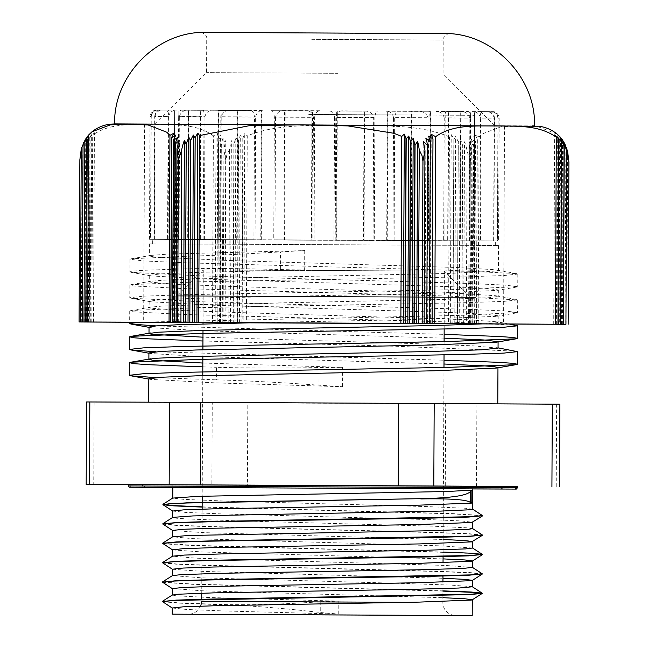 <?xml version="1.0" encoding="UTF-8"?>
<svg xmlns="http://www.w3.org/2000/svg" width="648" height="648" viewBox="0 0 648 648"><rect width="100%" height="100%" fill="white"/><g stroke="black" fill="none" stroke-linecap="round" stroke-linejoin="round"><path stroke-width="0.49" stroke-dasharray="3.24 2.43" d="M148.797 378.788L150.409 379.372L216.051 382.928L342.533 386.726L318.994 385.204C282.382 382.563 248.168 380.773 216.367 379.841L216.432 367.286C248.2 368.186 282.423 368.267 319.075 367.529L342.63 367.335L202.84 363.042M483.692 323.862L497.105 322.712L498.182 322.275L497.21 321.845L468.318 319.739L242.206 312.668L179.375 310.327L150.166 308.14L149.121 307.67L150.749 307.111L161.384 306.148L210.414 304.341L443.524 299.441L489.054 297.691L498.296 296.42L496.076 295.763L462.947 293.633L234.09 286.538L174.393 284.221L149.51 282.05L150.854 281.248L165.224 280.074L217.898 278.284L450.344 273.391L497.356 270.994L498.409 270.556L494.44 269.673L457.164 267.527L226.233 260.415L154.621 257.013L149.356 255.96L150.968 255.393L169.533 254.008L304.73 250.598L280.463 251.894C242.854 254.186 210.746 255.66 184.129 256.316L184.073 268.871L143.953 270.289L133.456 271.042L129.883 271.836L131.333 272.354L199.77 275.854L465.07 283.33L504.087 285.039L517.728 286.627L448.311 289.81L182.639 294.767L143.467 296.168L129.762 297.691L131.204 298.218L199.665 301.717L464.948 309.193L503.966 310.902L517.614 312.482L460.218 315.39L140.373 322.194M156.047 325.904L444.131 334.368M155.917 351.767L444.01 360.231M155.795 377.622L216.375 379.841M184.145 256.316L131.398 258.771L129.94 259.281L143.645 260.933L182.785 262.715L448.375 270.216L516.464 273.586L517.793 274.072L504.152 275.522L465.11 276.85L199.77 281.783L131.293 284.634L129.827 285.136L133.286 285.954L182.663 288.571L448.278 296.079L517.671 299.927L504.039 301.377L464.997 302.713L199.697 307.646L131.179 310.489L129.713 311L133.156 311.81L182.566 314.434L448.246 321.943L516.254 325.312M202.946 340.994L397.589 346.316L516.14 351.176M202.824 366.857L216.432 367.286M184.073 268.871C210.657 268.248 242.757 268.475 280.373 269.568L304.641 269.989L193.809 272.492L160.793 273.869L149.267 275.343L150.863 275.918L213.492 279.377L451.324 286.691L486.154 288.376L498.32 289.948L497.259 290.393L434.508 293.212L196.336 298.274L161.368 299.684L149.145 301.207L150.733 301.782L213.378 305.232L451.194 312.555L486.024 314.24L498.199 315.811L496.716 316.329L409.536 319.65L253.846 322.712M149.032 327.07L150.611 327.645L198.248 330.537M202.994 330.723L444.115 338.151M498.085 341.933L496.603 342.185M148.91 352.925L150.514 353.508L198.118 356.4M202.873 356.578L443.993 364.014M304.73 250.598L304.641 269.989M498.053 348.089L473.275 345.846L413.821 343.586L202.97 337.187M342.533 386.726L342.63 367.335M172.263 608.002L186.883 609.485L224.062 610.959L338.734 614.069L320.736 612.571C283.581 608.213 250.185 605.58 220.547 604.681L220.547 604.422C250.055 605.216 283.468 604.317 320.784 601.725L338.799 601.142L208.024 597.472L175.802 595.771L172.311 595.026M202.152 507.092L451.065 513.799L482.371 515.743M162.875 524.135L176.272 525.415L210.948 526.792L432.799 532.591L468.107 533.92L482.274 535.135M162.786 543.534L176.224 544.814L210.908 546.183L432.67 551.983L467.978 553.311L482.177 554.534M162.697 562.926L176.183 564.206L210.884 565.582L432.564 571.382L467.872 572.702L482.096 573.926M162.616 582.325L193.217 584.366L442.908 591.114M162.527 601.717L178.791 603.142L220.555 604.681M202.152 506.841L452.029 513.581L482.444 515.525M162.94 523.908L176.969 525.188L212.228 526.573L434.273 532.381L468.966 533.701L482.347 534.924M162.842 543.308L194.076 545.341L443.094 552.064M162.761 562.707L176.872 563.987L212.155 565.364L434.055 571.163L468.747 572.492L482.177 573.707M162.672 582.098L193.914 584.132L442.908 590.855M162.583 601.49L179.132 602.899L220.555 604.422M172.716 511.037L185.774 512.422L219.194 513.807L429.575 519.607L461.473 520.935L472.57 522.256M172.692 530.526L203.213 532.624L443.151 539.492M172.595 549.917L203.164 552.023L443.062 558.892M172.433 569.236L203.124 571.415L442.965 578.283M172.352 588.611L203.043 590.814L442.876 597.683M472.279 586.715L450.425 585.055L398.828 583.33L202.168 577.846L172.409 575.635M472.433 567.421L445.289 565.445L196.79 558.22L172.579 556.178M472.522 548.022L439.652 545.827L191.929 538.601L172.66 536.787M472.611 528.63L467.953 527.853L433.544 526.208L233.977 520.741L187.596 518.983L176.475 518.222L172.757 517.388M472.708 509.231L465.385 508.251L426.983 506.59L226.549 501.115L183.813 499.373L172.773 498.093M338.734 614.069L338.799 601.142M168.699 116.535C169.671 112.242 172.433 110.103 176.977 110.111L163.207 110.063C158.954 109.836 156.209 111.974 154.985 116.486L168.699 116.535L168.107 239.371L217.825 239.598L218.449 110.298L188.973 110.16C183.983 109.925 180.768 112.064 179.334 116.575L204.954 116.681C205.943 112.388 208.745 110.249 213.354 110.257L218.449 110.298M217.825 239.598L158.444 239.347L187.685 239.476L188.301 110.168M200.013 239.525L200.629 110.217M151.243 116.486C152.086 112.185 154.475 110.047 158.404 110.047L156.905 110.063C153.908 109.844 151.972 111.991 151.097 116.502L150.036 116.486L151.243 116.486L150.652 239.323L158.444 239.347L154.402 239.331L154.985 116.486M187.685 239.476L152.685 239.339L173.988 239.436L174.604 110.136M178.232 239.444L178.856 110.144M154.694 116.527C155.309 112.234 157.043 110.087 159.878 110.087L170.837 110.16C169.452 109.949 168.553 112.096 168.14 116.616L154.694 116.527L154.111 239.371L150.514 239.339L151.097 116.502M173.988 239.436L156.67 239.379L178.386 239.485L179.002 110.184M174.037 239.452L174.66 110.144M178.646 116.672C178.961 112.379 179.82 110.225 181.229 110.217L203.318 110.338C203.715 110.136 203.958 112.298 204.047 116.81L178.646 116.672L178.054 239.509L179.326 239.517L167.549 239.452L168.14 116.616M178.386 239.485L203.083 239.647L200.345 239.614L200.961 110.314M187.936 239.541L188.552 110.241M220.19 116.899L219.875 110.427L218.862 110.411L250.428 110.581C252.558 110.387 253.919 112.549 254.502 117.069L220.19 116.899L219.607 239.736L203.083 239.647L204.047 116.81M200.345 239.614L251.886 239.898L237.225 239.809L237.84 110.508M218.246 239.711L218.862 110.411M204.371 239.525L178.743 239.412L204.371 239.525L204.954 116.681M260.771 239.784L208.526 239.541L260.771 239.784L261.395 110.484L231.109 110.338C225.974 110.103 222.669 112.242 221.203 116.753L255.644 116.907C256.527 112.614 259.038 110.476 263.161 110.484L261.395 110.484M236.739 239.679L237.362 110.379M255.061 239.744L220.612 239.59L255.061 239.744L255.644 116.907M311.348 240.019L258.771 239.768L311.348 240.019L311.971 110.719L284.521 110.581C279.871 110.354 276.874 112.493 275.538 117.004L314.653 117.183C315.333 112.89 317.236 110.743 320.379 110.751L311.971 110.719M284.002 239.898L284.618 110.589M274.339 117.175C273.991 112.874 272.921 110.711 271.156 110.687L306.488 110.857C310.1 110.67 312.409 112.841 313.405 117.361L274.339 117.175L273.748 240.011L251.886 239.898L253.911 239.906L254.502 117.069M237.225 239.809L309.388 240.181L284.569 240.052L285.185 110.743M261.306 239.93L261.93 110.63M334.546 117.466C333.906 113.165 332.019 110.994 328.884 110.97L364.735 111.14C369.392 110.954 372.365 113.125 373.661 117.644L334.546 117.466L333.955 240.303L309.388 240.181L312.814 240.197L313.405 117.361M284.569 240.052L368.647 240.465L336.668 240.303L337.292 110.994M311.931 240.181L312.555 110.881M393.547 117.742C392.704 113.432 390.226 111.27 386.095 111.237L418.146 111.383C423.282 111.197 426.57 113.368 427.996 117.896L393.547 117.742L392.963 240.578L368.647 240.465L373.07 240.481L373.661 117.644M336.668 240.303L422.528 240.708L387.245 240.538L387.86 111.237M364.014 240.432L364.638 111.124M444.236 117.96C443.297 113.659 440.51 111.497 435.901 111.456L460.283 111.561C465.28 111.375 468.472 113.546 469.865 118.074L444.236 117.96L443.653 240.805L422.528 240.708L427.405 240.732L427.996 117.896M387.245 240.538L464.527 240.886L430.191 240.724L430.815 111.424M411.278 240.643L411.893 111.343M480.5 118.114C479.569 113.813 476.831 111.642 472.279 111.61L486.049 111.659C490.309 111.472 493.023 113.635 494.205 118.155L480.5 118.114L479.909 240.951L464.527 240.886L469.274 240.91L469.865 118.074M430.191 240.724L489.58 240.975L460.331 240.845L460.955 111.545M448.011 240.797L448.627 111.497M497.956 118.163C497.154 113.862 494.789 111.699 490.852 111.667L493.533 111.715C493.209 111.513 498.215 111.853 499.154 118.163L497.956 118.163L497.364 241.007L489.58 240.975L493.622 240.999L494.205 118.155M490.852 111.667L492.35 111.659C495.356 111.464 497.267 113.627 498.093 118.147L499.154 118.163L498.571 240.999L497.364 241.007M460.331 240.845L495.331 240.983L474.028 240.886L474.652 111.586M469.784 240.878L470.408 111.578M314.061 240.019L274.946 239.841L314.061 240.019L314.653 117.183M363.455 240.278L316.888 240.035L363.455 240.278L364.071 110.97L342.768 110.857C339.163 110.63 336.83 112.776 335.794 117.288L374.86 117.474C375.249 113.181 376.334 111.035 378.108 111.035L364.071 110.97M336.085 240.141L336.701 110.84M374.269 240.319L335.202 240.125L374.269 240.319L374.86 117.474M410.8 240.513L375.864 240.327L410.8 240.513L411.415 111.213L398.836 111.132C396.698 110.913 395.321 113.06 394.697 117.58L429 117.75L429.381 111.294L430.394 111.31L411.415 111.213M386.71 240.392L387.334 111.092M494.497 118.114C493.922 113.821 492.221 111.659 489.378 111.634L478.427 111.561C479.812 111.359 480.686 113.513 481.059 118.033L494.497 118.114L493.906 240.959L491.354 240.943L494.659 240.975L497.502 240.983L498.093 118.147M489.394 111.634L478.427 111.561L489.394 111.634M474.028 240.886L491.354 240.943L469.638 240.837L470.254 111.537M473.98 240.87L474.595 111.569M470.553 117.977C470.278 113.675 469.435 111.521 468.026 111.497L445.945 111.383C445.549 111.173 445.281 113.319 445.144 117.839L470.553 117.977L469.962 240.813L468.698 240.805L479.156 240.87L480.468 240.87L481.059 118.033M469.638 240.837L444.933 240.675L447.671 240.708L448.295 111.407M460.08 240.781L460.704 111.48M428.409 240.586L394.106 240.416L428.409 240.586L429 117.75M447.671 240.708L428.587 240.594L444.933 240.675L445.144 117.839M429.778 240.611L430.394 111.31M253.911 239.906L219.607 239.736M427.405 240.732L392.963 240.578M469.274 240.91L443.653 240.805M444.56 240.675L469.962 240.813M497.502 240.983L498.571 240.999M335.202 240.125L335.794 117.288M274.946 239.841L275.538 117.004M154.402 239.331L168.107 239.371M167.549 239.452L154.111 239.371M178.743 239.412L179.334 116.575M220.612 239.59L221.203 116.753M394.106 240.416L394.697 117.58M480.468 240.87L493.906 240.959M493.622 240.999L479.909 240.951M373.07 240.481L333.955 240.303M312.814 240.197L273.748 240.011M203.464 239.647L178.054 239.509M153.706 243.883L495.315 245.511L153.706 243.883M178.192 295.723L470.173 297.108L178.192 295.723M204.023 269.981L444.439 271.123L204.023 269.981M178.192 296.104L470.173 297.497L178.192 296.104M174.012 296.087L474.377 297.521L174.012 296.087M471.914 486.284L172.838 484.858L471.914 486.284M128.231 484.696L211.864 485.158L212.261 402.659L247.803 402.837L247.406 485.336L211.864 485.158M247.406 485.336L445.273 486.267L445.67 403.777L476.896 403.915L476.499 486.405L445.273 486.267M476.499 486.405L517.436 486.551M517.436 486.51L128.231 484.647M556.235 486.697L556.632 404.198L559.88 404.206M556.632 404.198L476.896 403.915M445.67 403.777L247.803 402.837M212.261 402.659L94.138 402.011L93.741 484.502M86.573 401.963L94.138 402.011M496.724 403.906L148.667 402.246L496.724 403.906M499.543 486.413L145.039 484.728L499.543 486.413M502.111 486.429L142.455 484.712L502.111 486.429M513.678 486.486L130.815 484.655L513.678 486.486M497.486 245.511L149.429 243.851L497.486 245.511M312.927 270.443L427.307 271.042L312.927 270.443M313.673 114.502L428.053 115.101L313.673 114.502M308.011 270.394L473.858 271.269L308.011 270.394M308.756 114.453L474.603 115.328L308.756 114.453M476.385 323.959L477.268 139.215L473.056 136.59A36.207 21.506 -89.7 0 1 475.551 141.831L474.676 323.959L472.157 323.943L478.175 323.968L479.075 136.987L474.854 134.679A36.231 21.514 -89.7 0 1 477.357 139.093L476.474 323.959M472.157 323.943L473.056 136.59M473.947 323.951L474.854 134.679M474.587 323.959L475.462 141.993L471.25 138.907A36.199 21.497 -89.7 0 1 473.745 145.379L472.886 323.951L470.367 323.935L474.676 323.959M470.367 323.935L471.25 138.907M471.922 150.498L471.096 323.943L468.569 323.927L469.444 141.815A36.207 21.506 -89.7 0 1 471.922 150.498L470.367 161.741L467.135 151.138A36.207 21.506 90.3 0 0 464.527 141.791L462.729 145.76L461.878 323.903L466.301 323.927L467.135 151.138M468.569 323.927L472.789 323.951L473.648 145.597L469.444 141.815M178.654 322.339L179.52 140.219M175.065 322.323L175.964 134.97M176.855 322.331L177.746 137.311M173.275 322.323L174.182 133.051M83.827 321.999L84.677 143.645L86.395 139.887A36.207 35.972 -89.5 0 0 82.134 148.546L81.308 321.991M85.52 322.007L86.395 139.887M89.141 322.032L90.023 137.287L91.741 134.687A36.207 35.98 -89.5 0 0 87.488 139.895L86.621 322.016L87.512 136.987L84.856 140.187M90.842 322.04L91.741 134.687M86.484 322.016L87.359 140.049L89.068 136.995A36.199 35.972 -89.5 0 0 84.815 143.435L83.965 322.007M88.185 322.024L89.068 136.995M93.506 322.056L94.414 132.783A36.231 36.005 -89.5 0 0 90.161 137.165L89.278 322.032M91.797 322.048L92.696 135.059L94.414 132.783M233.005 322.817L233.863 144.464L231.36 140.689A36.207 14.475 -89.7 0 0 229.619 149.348L228.785 322.801L237.46 322.842L238.334 140.875L235.823 137.797A36.199 14.475 -89.7 0 0 234.09 144.245L233.239 322.817M230.486 322.801L231.36 140.689M234.932 322.826L235.823 137.797M241.915 322.858L242.798 138.113L240.286 135.489A36.207 14.475 -89.7 0 0 238.561 140.713L237.686 322.842L243.834 322.866L244.742 133.601A36.231 14.483 -89.7 0 0 243.024 137.992L242.133 322.858M239.387 322.85L240.286 135.489M243.834 322.866L246.362 322.882L247.261 135.894L244.742 133.601M561.703 324.259L562.577 142.139M556.381 324.235L557.28 136.874M559.038 324.243L559.929 139.223M553.716 324.219L554.631 134.946M84.839 321.999L85.714 139.887L83.049 143.848M83.041 144.585A36.207 35.972 90.5 0 1 85.714 139.887M88.42 322.016L89.319 134.663L86.662 137.384M86.662 137.676A36.207 35.98 90.5 0 1 89.319 134.663M90.21 322.024L91.117 132.751L88.468 135.132M88.468 135.311A36.231 35.996 90.5 0 1 91.117 132.751M84.856 140.648A36.199 35.972 90.5 0 1 87.512 136.987M223.098 322.769L223.933 149.988A36.207 14.475 90.3 0 1 225.755 140.657L221.316 144.617L220.458 322.753L228.785 322.801M224.88 322.777L225.755 140.657M217.785 322.745L218.66 140.916A36.207 14.475 90.3 0 1 220.458 135.392L216.035 138.113L215.144 322.728L222.224 322.761L220.441 322.753L221.3 144.593A36.199 14.475 90.3 0 1 223.114 137.732L218.676 140.932L217.801 322.745M219.567 322.745L220.458 135.392M215.128 322.728L216.011 138.089A36.231 14.483 90.3 0 1 217.809 133.464L213.386 135.837L212.487 322.712L215.144 322.728M216.902 322.736L217.809 133.464M222.224 322.761L223.114 137.732M463.66 323.911L464.527 141.791M457.399 323.879L458.274 142.058A36.207 21.506 90.3 0 0 455.657 136.509L453.867 139.247L452.976 323.862L461.854 323.903L462.704 145.735A36.199 21.497 90.3 0 0 460.096 138.858L458.298 142.074L457.431 323.879M454.758 323.87L455.657 136.509M452.944 323.862L453.827 139.223A36.231 21.514 90.3 0 0 451.21 134.573L449.429 136.963L448.529 323.838L452.976 323.862M450.303 323.846L451.21 134.573M459.205 323.887L460.096 138.858M566.814 324.292L567.64 151.502M562.383 324.267L563.258 142.147M565.882 146.877L565.032 324.284L565.874 146.116M564.108 142.924L563.234 324.275L564.092 142.447M558.803 324.251L559.702 136.898M562.326 139.944L561.443 324.267M560.593 324.259L561.484 139.239M561.427 324.267L562.318 139.636M557.013 324.251L557.92 134.978M560.544 137.554L559.653 324.259M422.342 323.498L423.209 141.377M424.999 323.506L425.882 138.486M430.321 323.538L431.228 134.266M427.656 323.522L428.555 136.169M229.619 149.348L226.841 154.856L225.844 160.583L223.933 149.988M225.844 160.583L225.067 322.777M213.386 135.837C195.413 122.82 172.481 125.072 153.025 124.303C133.618 124.845 110.751 122.383 92.696 135.059M203.035 322.664L212.487 322.712M82.134 148.546L79.858 159.781M470.367 161.741L469.589 323.935L471.096 323.943M466.301 323.927L469.589 323.935M449.429 136.963C419.28 123.906 380.87 126.101 348.276 125.283C315.779 125.777 277.457 123.266 247.261 135.894M246.362 322.882L448.529 323.838M557.142 134.087L538.763 126.959L519.817 126.036L500.864 126.822L482.306 133.901L479.075 136.987M478.175 323.968L509.506 324.081M114.672 123.906L115.53 123.922M116.332 123.93L533.004 125.923M533.409 125.931L534.357 125.915M504.517 125.777L144.601 124.052L504.517 125.777L503.569 324L203.035 322.631M338.062 73.321L206.558 72.625L338.062 73.321M343.61 125.096L154.597 124.1L343.61 125.096M319.075 367.529L318.994 385.204M280.373 269.568L280.463 251.894M320.784 601.725L320.736 612.571M149.453 239.323L150.036 116.486C148.376 116.413 154.305 108.629 155.196 110.184L156.905 110.063M159.878 110.087L170.837 110.16M181.229 110.217L203.318 110.338M219.875 110.427L250.428 110.581M213.354 110.257L188.973 110.16L213.354 110.257M271.156 110.687L306.488 110.857M328.884 110.97L364.735 111.14M386.095 111.237L418.146 111.383M435.901 111.456L460.283 111.561M472.279 111.61L486.049 111.659M429.381 111.294L398.836 111.132L429.381 111.294M408.961 602.324L201.698 601.376L201.706 599.546M499.535 487.709L145.039 486.016L499.535 487.709M502.103 487.717L142.447 486.008L502.103 487.717M513.67 487.774L130.815 485.951L513.67 487.774M128.223 485.935L517.428 487.806M311.72 39.342L443.216 40.03L311.72 39.342M450.23 33.623L199.77 32.416M129.956 259.281L129.9 271.836M129.835 285.136L129.778 297.691M129.713 311L129.657 322.161M517.809 274.072L517.744 286.627M517.679 299.927L517.622 312.482M150.863 275.918L131.325 272.354M496.83 290.474L516.399 287.088M150.733 301.782L131.196 298.218M496.716 316.329L516.286 312.944M150.611 327.645L149.032 327.353M150.514 353.508L148.902 353.217M150.409 379.372L148.781 379.072M131.39 258.771L150.968 255.393M516.472 273.594L496.943 270.022M131.285 284.634L150.854 281.248M516.367 299.449L496.83 295.885M131.179 310.489L150.749 307.111M508.874 323.968L496.733 321.748M498.053 347.871L496.611 347.611M495.315 245.511L495.331 240.983M152.661 243.867L152.685 239.339M203.035 322.485L203.286 269.973L177.301 296.096M444.164 329.062L444.439 271.123L470.173 297.497M173.372 239.436L173.097 296.071M474.644 240.886L474.377 297.521M442.884 595.423L442.851 602.527C442.916 606.625 444.52 609.995 447.647 612.644L449.672 613.988C452.442 615.163 454.37 615.673 455.447 615.519M200.758 606.155L196.806 611.437L192.221 613.769L189.014 614.239M198.393 614.264L201.763 614.272M211.046 614.312L216.23 614.328M203.027 323.935L203.002 330.399M202.905 349.79L202.873 356.262M202.784 375.654L202.2 496.222M202.144 509.15L202.079 521.705M202.079 521.964L201.99 541.096M201.99 541.355L201.893 560.496M201.893 560.755L201.803 579.887M201.803 580.146L201.739 593.204M444.099 341.618L444.034 354.926M443.977 367.481L443.256 517.582M443.256 517.841L443.167 536.973M443.159 537.233L443.07 556.373M443.038 562.731L442.981 575.764M442.949 582.123L442.884 595.164M172.838 484.858L172.83 487.393M472.821 486.3L472.813 488.835M145.039 484.728L145.039 486.016L143.799 487.304M500.62 486.429L500.62 487.725L501.836 489.021M142.455 484.712L142.447 486.008L143.427 487.264M472.813 488.948L172.83 487.507L472.813 488.932M502.216 488.989L503.067 488.309L503.213 486.445M130.815 484.655L130.815 485.951L129.576 487.239M514.844 486.502L514.844 487.79L516.059 489.086M149.429 243.851L149.372 255.952M149.275 275.343L149.251 281.815M498.547 245.527L498.425 270.556M498.336 289.948L498.304 296.42M149.153 301.207L149.121 307.67M498.207 315.811L498.174 322.275M221.171 114.113L220.417 270.054M428.053 115.101L427.307 271.042M174.62 113.886L173.875 269.827M474.603 115.328L473.858 271.269M494.529 125.728L443.054 73.759L443.216 40.03C442.203 39.212 443.71 37.171 447.752 33.89L200.459 32.408C199.244 31.59 207.53 33.769 206.72 38.896L206.558 72.625L154.597 124.1M144.601 124.052L143.654 322.275"/><path stroke-width="0.97" d="M140.373 322.194L129.649 323.555L131.09 324.081L156.047 325.904M444.131 334.368L498.199 336.442L512.617 337.422L517.501 338.345L516.164 338.807L448.181 341.528L182.412 346.486L143.224 347.887L129.535 349.418L130.985 349.944L155.917 351.767M444.01 360.231L498.077 362.305L512.479 363.277L517.388 364.208L516.059 364.662L448.108 367.384L182.291 372.349L143.111 373.75L129.414 375.273L130.88 375.808L155.795 377.622M508.874 323.968L517.558 325.79L503.917 327.24L464.883 328.577L199.633 333.501L131.074 336.344L129.592 336.863L134.46 337.835L148.894 338.847L202.946 340.994M498.053 347.871L517.444 351.653L503.796 353.103L464.77 354.432L199.568 359.365L130.953 362.208L129.478 362.718L134.33 363.69L148.773 364.711L202.824 366.857M253.846 322.712L177.576 324.769L156.314 325.887L149.032 327.07L149 333.534L158.015 332.221L203.261 330.391L436.347 325.482L483.692 323.862M198.248 330.537L202.994 330.723M444.115 338.151L484.024 339.973L498.085 341.674M516.173 338.807L496.603 342.185L434.363 344.93L196.101 349.993L161.125 351.402L148.91 352.925L148.878 359.397L155.131 358.295L196.466 356.449L428.838 351.532L481.772 349.815L498.053 348.089M198.118 356.4L202.873 356.578M443.993 364.014L483.902 365.837L494.408 366.703L497.972 367.529L496.49 368.048L434.281 370.786L195.988 375.856L161.012 377.266L148.797 378.788L148.667 402.181M202.84 363.042L153.017 360.337L148.886 359.397M202.97 337.187L151.34 334.238L149.008 333.534M172.83 487.393L172.781 498.093L198.142 496.352L446.731 491.516L471.89 490.163L470.408 491.557C466.771 495.704 450.23 498.077 420.803 498.668L187.126 502.994L169.096 503.788L162.98 504.735L173.875 505.877L202.152 507.092M482.371 515.743L468.682 517.064L433.123 518.068L208.802 521.802L174.758 522.863L162.802 524.038L172.692 530.526M482.274 535.135L468.617 536.463L433.083 537.467L208.721 541.193L174.66 542.255L162.705 543.437L172.595 549.917M482.177 554.534L468.569 555.854L433.05 556.859L208.64 560.585L174.571 561.654L162.624 562.829L172.514 569.317M482.096 573.926L468.52 575.246L432.994 576.25L208.559 579.984L174.482 581.045L162.543 582.228L172.433 588.716M442.908 591.114L472.011 592.329L482.161 593.455L468.431 594.645L174.401 600.445L162.454 601.619L172.344 608.108M420.795 498.668L189.176 502.67L162.907 504.387L173.024 505.57L202.152 506.841M472.635 509.142L482.517 515.614L470.578 516.723L212.301 521.462L176.702 522.515L162.94 523.908M472.538 528.533L482.42 535.013L470.48 536.123L212.123 540.853L176.548 541.914L162.842 543.308M443.094 552.064L471.339 553.23L482.258 554.315L470.399 555.514L212.009 560.253L176.434 561.306L162.761 562.707M472.36 567.324L482.242 573.804L470.31 574.914L211.945 579.644L176.369 580.705L162.672 582.098M442.908 590.855L471.169 592.021L482.096 593.106L470.221 594.305L211.904 599.044L176.321 600.097L162.583 601.49M470.343 502.403L471.833 503.091L419.661 505.132L213.775 508.826L183.368 509.879L172.716 511.029L172.684 517.428M482.444 515.962L471.744 522.49L419.572 524.524L213.686 528.225L183.271 529.27L172.619 530.453M443.151 539.492L465.029 540.562L472.546 541.558M482.347 535.353L471.639 541.882L419.483 543.923L213.597 547.617L183.173 548.67L172.53 549.852M443.062 558.892L464.924 559.961L472.457 560.949L471.541 561.281L419.394 563.315L213.5 567.016L183.076 568.061L172.433 569.211L172.409 575.635M442.965 578.283L464.827 579.353L472.368 580.349L471.444 580.673L419.305 582.714L213.403 586.408L182.979 587.461L172.352 588.611M442.876 597.683L464.729 598.752L472.287 599.74L471.355 600.072L419.207 602.105L213.297 605.807L182.89 606.852L172.263 608.002L172.222 614.158L472.206 615.6L172.222 614.158M420.803 498.928C450.166 498.442 466.682 499.6 470.351 502.403L470.408 491.557M471.89 490.163L471.833 503.091M172.328 595.075L177.811 594.24L213.581 592.871L413.57 589.299L458.768 588.036L472.343 586.78M172.409 575.675L180.76 574.655L220.474 573.31L421.054 569.746L462.559 568.466L472.433 567.421L472.465 560.949M162.705 562.472L172.579 556.178L184.283 555.077L227.772 553.748L428.142 550.192L465.774 548.897L472.522 548.022L472.562 541.598M162.786 543.081L172.66 536.787L188.366 535.499L434.8 530.631L468.407 529.319L472.611 528.63M162.883 523.681L172.781 517.371L192.991 515.921L441.005 511.078L470.456 509.741L472.708 509.231L472.813 488.835M169.168 484.753L200.394 484.89L200.791 402.392L169.565 402.254L169.168 484.753L89.424 484.461L89.821 401.971L86.573 401.963L86.176 484.453L89.424 484.461M200.791 402.392L398.65 403.331L398.253 485.822L200.394 484.89M128.231 484.696L86.176 484.453M517.436 486.551L433.796 486L434.192 403.51L398.65 403.331M398.253 485.822L433.796 486M128.223 485.935L128.231 484.647L131.714 484.639L517.436 486.51L517.428 487.806L128.223 485.935L129.308 487.223L172.83 487.507L143.427 487.264M434.192 403.51L552.315 404.158L551.918 486.656M559.483 486.705L559.88 404.206L552.315 404.158M89.821 401.971L169.565 402.254M414.218 323.449L415.068 145.095L417.612 141.345A36.207 14.475 90.3 0 1 419.264 150.028L418.438 323.474L409.763 323.433L410.638 141.467L413.173 138.421A36.199 14.475 90.3 0 1 414.841 144.877L413.983 323.449M416.737 323.465L417.612 141.345M405.308 323.409L406.199 138.664L408.734 136.072A36.207 14.475 90.3 0 1 410.411 141.304L409.536 323.433L403.388 323.401L404.295 134.136A36.231 14.483 90.3 0 1 405.972 138.542L405.089 323.409M407.835 323.425L408.734 136.072M412.29 323.441L413.173 138.421M403.388 323.401L400.861 323.393L401.752 136.404L404.295 134.136M174.434 322.323L175.284 143.961L179.52 140.219A36.207 21.506 90.3 0 0 176.961 148.878L176.126 322.323L178.654 322.339L172.635 322.315L173.51 140.349L177.746 137.311A36.199 21.497 90.3 0 0 175.195 143.751L174.336 322.323M170.837 322.307L171.728 137.562L175.964 134.97A36.207 21.506 90.3 0 0 173.413 140.187L172.546 322.315L175.065 322.323L169.047 322.299L169.946 135.319L174.182 133.051A36.231 21.514 90.3 0 0 171.639 137.441L170.748 322.307M169.946 135.319L166.739 132.208L148.254 124.999L129.308 124.076L110.354 124.862L92.032 131.755L88.468 135.132L87.569 322.007L90.21 322.024L85.795 321.999L86.678 137.368L85.779 321.999L88.42 322.016L82.207 321.991L83.057 143.824L82.191 321.991L84.839 321.999L80.409 321.983L81.235 149.202L79.858 159.781L79.08 321.975L203.035 322.664M563.395 324.267L564.254 145.913L562.577 142.139A36.207 35.972 90.5 0 1 566.749 150.83L565.915 324.284L559.038 324.243L560.739 324.251L561.614 142.285L559.929 139.223A36.199 35.972 90.5 0 1 564.116 145.695L563.258 324.267M558.082 324.235L558.965 139.49L557.28 136.874A36.207 35.98 90.5 0 1 561.476 142.123L560.601 324.251L553.716 324.219L555.425 324.227L556.316 137.238L554.631 134.946A36.231 36.005 90.5 0 1 558.835 139.369L557.944 324.235M180.922 322.348L181.748 149.567A36.207 21.506 -89.7 0 1 184.437 140.243L186.195 144.229L185.344 322.372L176.126 322.323M183.562 322.364L184.437 140.243M194.279 322.412L195.161 137.773A36.231 21.514 -89.7 0 1 197.826 133.156L199.592 135.554L198.693 322.429L189.823 322.388L190.698 140.559A36.207 21.506 -89.7 0 1 193.363 135.051L195.129 137.797L194.246 322.412M196.919 322.429L197.826 133.156M185.369 322.372L186.227 144.204A36.199 21.497 -89.7 0 1 188.9 137.36L190.666 140.584L189.791 322.388L185.344 322.372M188.017 322.38L188.9 137.36M192.464 322.404L193.363 135.051M81.235 149.202A36.207 35.972 90.5 0 1 83.041 144.585M84.872 140.171L83.989 321.991L84.872 140.171A36.207 35.98 90.5 0 1 86.662 137.676M86.662 137.384L86.678 137.368A36.231 35.996 90.5 0 1 88.468 135.311M83.057 143.824A36.199 35.972 90.5 0 1 84.856 140.648M509.506 324.081L565.915 324.284M566.749 150.83L568.92 162.097L567.64 151.502A36.207 35.972 -89.5 0 0 563.258 142.147L565.882 146.877M565.882 146.14L565.874 146.116A36.199 35.972 -89.5 0 0 561.484 139.239L564.092 142.447A36.207 35.98 -89.5 0 0 559.702 136.898L562.326 139.944M564.108 142.471L564.108 142.924M562.326 139.652L562.318 139.636A36.231 35.996 -89.5 0 0 557.92 134.978L560.544 137.554M424.124 323.498L424.95 150.717A36.207 14.475 -89.7 0 0 423.209 141.377L427.615 145.379L426.765 323.514L418.438 323.474M426.781 323.514L427.631 145.346A36.199 14.475 -89.7 0 0 425.882 138.486L430.288 141.726L429.422 323.53L426.765 323.514M432.095 323.546L432.977 138.907A36.231 14.483 -89.7 0 0 431.228 134.266L435.626 136.679L434.735 323.563L427.656 323.522L429.438 323.53L430.312 141.701A36.207 14.475 -89.7 0 0 428.555 136.169L432.961 138.931L432.078 323.546M176.961 148.878L178.411 160.137L181.748 149.567M178.411 160.137L177.633 322.331M199.592 135.554L249.196 125.704L300.842 124.837L347.863 125.906L393.781 133.269L401.752 136.404M400.861 323.393L198.693 322.429M419.264 150.028L421.994 155.561L422.933 161.295L422.156 323.49M80.409 321.983L79.08 321.975M169.047 322.299L87.569 322.007M568.92 162.097L568.142 324.292M560.544 137.384L557.142 134.087C551.796 129.77 545.729 127.146 538.95 126.23L114.672 123.906M115.53 123.922L116.332 123.93M533.004 125.923L533.409 125.931M534.357 125.915L532.494 125.898M422.933 161.295L424.95 150.717M435.626 136.679C453.721 123.865 476.636 126.368 496.101 125.817C515.5 126.571 538.391 124.359 556.316 137.238M555.425 324.227L434.735 323.563M203.035 322.631L503.569 324M200.758 606.155L201.698 601.376L408.961 602.324M454.904 615.511L189.524 614.255L454.904 615.511M450.23 33.623L199.77 32.416L450.23 33.623C496.635 36.515 535.856 79.348 534.551 125.923M129.657 322.161L129.649 323.555M129.584 336.863L129.527 349.418M129.462 362.718L129.406 375.273M517.558 325.79L517.501 338.345M517.436 351.686L517.371 364.208M149.032 327.353L131.082 324.081M148.902 353.217L130.977 349.944M496.49 368.048L516.059 364.662M148.781 379.072L130.872 375.8M131.066 336.353L150.636 332.967M130.945 362.208L150.514 358.83M172.797 511.126L162.98 504.735M472.384 561.047L482.258 554.753M472.295 580.438L482.177 574.144M472.214 599.837L482.088 593.536M162.98 504.282L172.854 497.988M482.258 554.315L472.449 547.925M162.616 581.872L172.489 575.578M482.096 593.106L472.279 586.715M162.535 601.263L172.409 594.969M455.406 615.511L216.23 614.328M189.014 614.239L198.393 614.264M201.763 614.272L211.046 614.312M203.035 322.485L203.027 323.935M203.002 330.399L202.905 349.79M202.873 356.262L202.784 375.654M202.2 496.222L202.144 509.15M201.739 593.204L201.706 599.546M444.164 329.062L444.099 341.618M444.034 354.926L443.977 367.481M443.07 556.373L443.038 562.731M442.981 575.764L442.949 582.123M172.344 588.611L172.311 595.026M472.279 599.74L472.206 615.6M472.651 522.207L472.619 528.63M172.619 530.42L172.595 536.827M172.53 549.82L172.498 556.227M472.376 580.349L472.343 586.813M501.836 489.021L143.799 487.304M472.813 488.932L502.216 488.989M516.059 489.086L129.584 487.239M472.813 488.948L516.326 489.078L517.428 487.806M497.964 367.529L497.786 403.858M498.085 341.933L498.053 348.138M92.032 131.747C97.451 127.51 103.55 124.975 110.338 124.149L115.66 123.898C116.907 123.825 108.564 124.675 116.632 123.906M199.77 32.416C153.349 34.862 113.716 77.323 114.575 123.906"/></g></svg>
